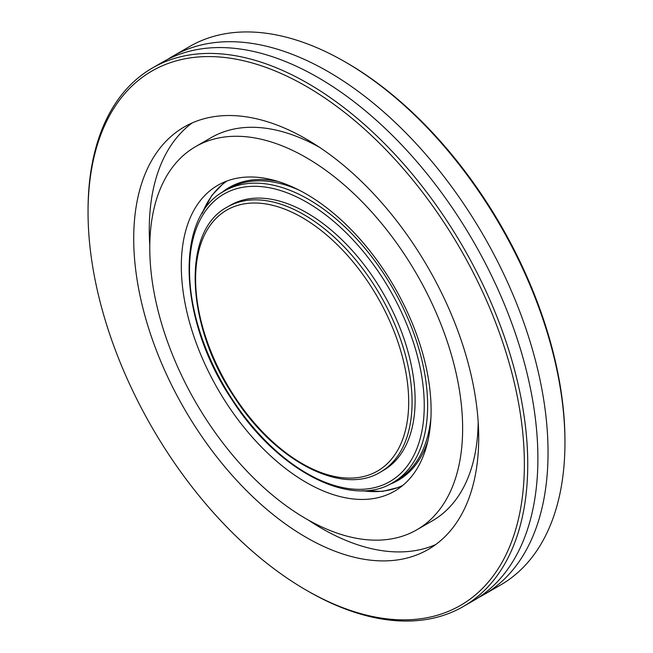 <?xml version="1.0" encoding="UTF-8"?>
<svg xmlns="http://www.w3.org/2000/svg" width="653" height="653" viewBox="0 0 653 653"><rect width="100%" height="100%" fill="white"/><g stroke="black" fill="none" stroke-linecap="round" stroke-linejoin="round"><path stroke-width="0.98" d="M564.951 442.685L564.951 440.734A308.518 178.122 -120 0 0 346.8 62.876A308.518 178.122 -120 0 0 346.792 62.876L345.111 61.904A310.91 179.51 60 0 1 345.102 61.904A310.91 179.51 60 0 1 564.951 442.685A310.91 179.51 60 0 1 500.557 585.023L483.644 594.785A310.91 179.51 60 0 1 478.494 597.568M167.748 59.333A310.91 179.51 60 0 1 172.735 56.264L189.648 46.502A310.91 179.51 60 0 1 345.102 61.896L346.8 62.876M172.735 56.264A310.91 179.51 60 0 1 483.653 235.774A310.91 179.51 60 0 1 483.644 594.785M306.2 590.124L307.898 591.096A310.91 179.51 -120 0 0 307.898 591.104A310.91 179.51 -120 0 0 463.352 606.498A310.91 179.51 -120 0 0 511.013 357.362A310.91 179.51 -120 0 0 307.898 83.38A310.91 179.51 -120 0 0 152.443 67.977A310.91 179.51 -120 0 0 88.049 210.315L88.049 212.266A308.518 178.122 60 0 1 306.208 86.31A308.518 178.122 60 0 1 524.367 464.169A308.518 178.122 60 0 1 306.2 590.124A308.518 178.122 60 0 1 88.049 212.266M152.443 67.977L162.589 62.125A310.91 179.51 60 0 1 473.498 241.626A310.91 179.51 60 0 1 473.498 600.638L463.352 606.498M306.208 537.403A243.944 140.844 60 0 1 146.843 322.427A243.944 140.844 60 0 1 184.236 126.951A243.944 140.844 60 0 1 428.18 267.795A243.944 140.844 60 0 1 428.18 549.483A243.944 140.844 60 0 1 306.208 537.403M306.208 482.428A176.62 101.974 60 0 1 190.823 326.786A176.62 101.974 60 0 1 217.898 185.256A176.62 101.974 60 0 1 394.518 287.23A176.62 101.974 60 0 1 394.518 491.178A176.62 101.974 60 0 1 306.208 482.428M306.208 518.849A221.228 127.727 60 0 1 161.683 323.904A221.228 127.727 60 0 1 195.59 146.631A221.228 127.727 60 0 1 416.818 274.358A221.228 127.727 60 0 1 416.818 529.803A221.228 127.727 60 0 1 306.208 518.849M195.59 146.631L211.156 137.644A221.228 127.727 60 0 1 319.619 147.382M478.184 422.018A221.228 127.727 60 0 1 432.376 520.825L416.818 529.803M435.706 544.561A243.944 140.844 60 0 1 321.766 528.416A243.944 140.844 60 0 1 308.355 520.074M149.79 245.43A243.944 140.844 60 0 1 192.26 122.886M227.309 207.025L230.354 205.271A153.063 88.375 60 0 1 306.886 212.845A153.063 88.375 60 0 1 406.876 347.731A153.063 88.375 60 0 1 383.417 470.38L380.373 472.143A153.063 88.375 -120 0 0 412.076 402.068A153.063 88.375 -120 0 0 303.841 214.608A153.063 88.375 -120 0 0 227.309 207.025C181.412 230.966 185.623 324.933 233.88 396.412C274.684 460.659 341.666 496.158 380.373 472.143M402.77 485.424A175.935 101.574 60 0 1 362.521 490.746M202.275 213.18A175.935 101.574 60 0 1 227.007 180.987M278.276 181.534A169.062 97.607 -120 0 0 221.481 192.831M389.743 484.289A169.062 97.607 -120 0 0 427.935 440.751M430.907 418.222A168.368 97.207 60 0 1 396.779 480.339L392.755 482.665A168.368 97.207 -120 0 0 427.633 405.586A168.368 97.207 -120 0 0 308.575 199.377A168.368 97.207 -120 0 0 224.387 191.035L228.411 188.717A168.368 97.207 60 0 1 299.27 190.219M424.246 405.586A165.976 95.828 60 0 1 248.197 421.316A165.976 95.828 60 0 1 248.197 186.578A165.976 95.828 60 0 1 424.246 405.586M408.688 402.068A150.672 86.988 60 0 1 248.875 416.345A150.672 86.988 60 0 1 248.875 203.263A150.672 86.988 60 0 1 408.688 402.068M224.95 181.787L211.719 195.533L202.038 213.564M401.048 486.803L382.527 491.382L362.072 490.754M224.387 191.035C174.008 217.269 178.604 320.656 231.717 399.318C276.611 470.021 350.31 509.038 392.755 482.665"/></g></svg>
